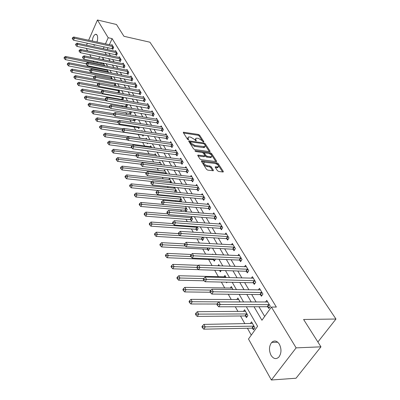 <?xml version="1.0" encoding="UTF-8"?>
<svg xmlns="http://www.w3.org/2000/svg" width="400" height="400" viewBox="0 0 400 400"><rect width="100%" height="100%" fill="white"/><g stroke="black" fill="none" stroke-linecap="round" stroke-linejoin="round"><path stroke-width="0.6" d="M203.585 142.025L203.865 141.675L199.625 135.18L198.425 134.455L183.385 132.22L183.34 132.675L187.49 139.24L188.345 139.765L188.65 139.415L188.11 138.555L188.26 137.07L189.49 136.97L190.725 137.16L194.615 139.53L196.015 140.9L196.31 140.555L195.765 139.7L195.905 138.215L198.315 138.305L202.185 140.66L203.585 142.025M271.03 355.295C268.775 350.395 268.995 346.105 271.685 342.42C274.36 340.07 276.92 340.665 279.36 344.2C281.655 349.01 281.49 353.3 278.87 357.07C276.105 359.555 273.49 358.965 271.03 355.295M95.25 44.865L94.39 45.34L92.79 44.335M92.3 41.05C92.695 37.335 93.79 35.07 95.59 34.24L97.055 35.035C97.905 36.835 97.87 39.18 96.955 42.065M217.445 170.7L218.715 171.48L222.915 172L223.245 171.97L223.305 171.43L218.185 163.59L216.935 162.83L201.565 160.89L201.495 161.415L206.51 169.35L207.79 170.135L213.305 170.74L213.375 170.2L211.195 166.8L209.925 166.02L207.38 165.7C204.45 164.695 203.375 163.53 204.155 162.21L214.995 163.42C217.9 164.425 218.97 165.58 218.195 166.885L215.315 166.78L215.255 167.315L217.445 170.7M88.645 40.255L97.45 20L116.465 24.49L123.95 36.29L149.94 42.21L335.97 319.03L303.6 319.475L320.955 346.83L296.125 347.865L271.375 380L248.49 339.01L257.61 326.29L246.335 306.75M97.45 20L108.2 37.74L105.43 43.91M254.03 306.745L261.94 320.25L271.4 307.06L276.355 307.055L112.135 38.62L108.2 37.74M271.4 307.06L296.125 347.865M209.65 151.655L210 151.63L210.05 151.135L205.21 143.735L204 142.995L188.855 140.85L188.8 141.32L193.535 148.81L194.775 149.57L209.65 151.655M211.605 153.525L216.58 161.14L216.53 161.655L201.19 159.7L199.93 158.93L197.83 155.61L197.89 155.105L204.725 155.87L204.785 155.365L203.395 153.2L202.15 152.445L195.81 151.565L194.975 150.685L210.375 152.77L211.605 153.525L211.145 154.325L215.915 161.645M112.135 38.62L109.355 44.765M108.065 47.625L107.185 49.57M108.88 53.115L110.385 55.66M112.555 59.33L114.12 61.975M116.31 65.675L117.935 68.425M120.145 72.155L121.835 75.015M124.06 78.775L125.815 81.745M128.06 85.535L129.885 88.62M132.145 92.445L134.04 95.65M136.325 99.505L138.29 102.835M140.595 106.72L142.64 110.18M144.96 114.1L147.085 117.695M149.425 121.65L151.635 125.38M153.995 129.37L156.285 133.25M158.665 137.275L161.05 141.305M163.455 145.36L165.93 149.55M168.35 153.64L170.925 157.995M173.37 162.125L176.045 166.645M178.51 170.81L181.29 175.51M183.775 179.715L186.665 184.6M189.175 188.84L192.18 193.92M194.715 198.2L197.835 203.48M200.39 207.8L203.64 213.29M206.22 217.645L209.595 223.355M212.2 227.755L215.71 233.695M218.34 238.135L221.995 244.315M224.645 248.795L228.45 255.225M231.125 259.745L235.085 266.44M237.785 271.005L241.905 277.97M244.635 282.58L248.925 289.835M251.68 294.485L256.15 302.045M258.925 306.74L264.67 316.445M112.34 48.595L112.81 49.38L113.68 47.475L111.94 44.605L111.64 45.265M115.995 54.665L116.475 55.465L117.355 53.555L115.58 50.62L115.27 51.295M119.72 60.86L120.215 61.68L121.11 59.755L119.3 56.76L118.975 57.455M123.53 67.185L124.03 68.02L124.94 66.085L123.09 63.03L122.76 63.74M127.415 73.645L127.925 74.495L128.855 72.55L126.965 69.43L126.62 70.16M131.385 80.24L131.905 81.105L132.85 79.15L130.92 75.965L130.56 76.71M135.435 86.975L135.97 87.86L136.93 85.895L134.96 82.64L134.59 83.405M139.58 93.855L140.125 94.76L141.1 92.785L139.09 89.46L138.7 90.245M143.81 100.885L144.37 101.81L145.36 99.825L143.305 96.425L142.905 97.235M148.135 108.07L148.705 109.02L149.72 107.02L147.615 103.55L147.195 104.38M152.56 115.42L153.14 116.39L154.17 114.38L152.02 110.83L151.585 111.68M157.08 122.935L157.68 123.925L158.725 121.905L156.53 118.275L156.075 119.15M161.71 130.62L162.32 131.635L163.385 129.605L161.135 125.89L160.665 126.79M166.44 138.485L167.065 139.52L168.155 137.48L165.85 133.68L165.36 134.61M171.285 146.535L171.925 147.595L173.035 145.545L170.68 141.65L170.16 142.61M176.245 154.77L176.9 155.86L178.03 153.8L175.615 149.81L175.08 150.8M181.32 163.21L181.99 164.32L183.145 162.25L180.675 158.17L180.11 159.185M186.525 171.85L187.21 172.99L188.385 170.91L185.855 166.725L185.265 167.78M191.85 180.705L192.555 181.87L193.755 179.78L191.16 175.495L190.545 176.58M197.315 189.775L198.035 190.975L199.26 188.875L196.6 184.48L195.95 185.605M202.915 199.08L203.65 200.31L204.905 198.2L202.175 193.695L201.495 194.855M208.655 208.62L209.415 209.88L210.69 207.76L207.895 203.14L207.175 204.34M214.545 218.405L215.325 219.7L216.63 217.57L213.76 212.83L213.005 214.075M220.59 228.45L221.39 229.775L222.72 227.64L219.775 222.77L218.98 224.06M226.795 238.76L227.615 240.12L228.98 237.975L225.955 232.98L225.11 234.315M233.165 249.345L234.01 250.745L235.405 248.59L232.295 243.46L231.405 244.845M239.71 260.22L240.575 261.655L242.005 259.495L238.81 254.22L237.87 255.665M246.44 271.395L247.325 272.87L248.785 270.7L245.505 265.285L244.505 266.785M253.35 282.88L254.265 284.4L255.76 282.225L252.39 276.655L251.325 278.215M260.465 294.695L261.405 296.26L262.935 294.075L259.465 288.345L258.335 289.975M267.78 306.85L268.745 308.46L270.315 306.27L266.745 300.37L265.54 302.075M100.845 68.36L101.265 69.105M104.615 75.045L104.81 75.385M117.935 98.66L118.335 99.37M121.8 105.51L122.525 106.805M125.745 112.51L126.815 114.41M129.78 119.66L131.21 122.195M133.9 126.965L135.705 130.165M138.11 134.43L140.255 138.235M142.625 142.44L144.64 146.01M147.365 150.84L149.125 153.96M152.215 159.445L153.71 162.095M157.19 168.265L158.405 170.42M162.29 177.305L163.215 178.945M167.52 186.575L168.135 187.67M172.885 196.09L173.18 196.61M175.475 200.68L175.91 201.46M180.66 209.875L181.54 211.44M185.975 219.3L187.32 221.685M191.425 228.96L193.255 232.215M197.01 238.87L199.36 243.035M202.745 249.035L205.63 254.155M208.625 259.46L212.085 265.595M214.71 270.255L218.395 276.78M221.375 282.075L224.74 288.03M228.24 294.235L231.26 299.595M235.3 306.765L237.96 311.48M240.5 315.985L244.855 323.7M247.42 328.25L251.285 335.105M103.135 58.525L102.635 59.63M101.275 62.645L100.86 63.565M103.125 64.02L103.44 63.33L104.86 65.815M106.62 70.155L106.9 69.55M108.645 72.445L107.015 69.575M110.185 76.415L110.315 76.14M112.075 79.14L112.26 78.735L110.83 76.235M115.565 85.98L115.945 85.165L114.73 83.045M119.115 92.975L119.71 91.735L118.72 90.005M122.13 99.45L122.495 100.09M122.73 100.13L123.55 98.435L122.795 97.12M126.025 106.285L126.54 107.19L127.47 105.28L126.96 104.395M130.005 113.27L130.525 114.19L131.475 112.275L131.225 111.835M134.065 120.4L134.6 121.34L135.55 119.445M138.22 127.69L138.765 128.65L139.52 127.16M142.465 135.135L143.02 136.12L143.565 135.06M141.705 131.065L141.955 130.57L142.29 131.15M146.97 143.05L147.375 143.755L147.685 143.15M145.805 139.03L146.28 138.12L146.945 139.28M150.205 146.775L150.7 145.835L151.715 147.605M154.705 154.69L155.22 153.725L156.6 156.13M159.305 162.79L159.845 161.795L161.605 164.87M164.015 171.08L164.575 170.055L166.735 173.83M168.83 179.565L169.415 178.51L171.78 182.635L171.595 182.97M173.76 188.255L174.305 187.285M176.27 192.325L176.795 191.39L174.455 187.305M180.1 201.195L180.49 201.88M178.81 197.155L179.075 196.69M181.03 201.93L181.935 200.355L179.875 196.765M185.325 210.36L186.01 211.57L187.195 209.545L185.44 206.475M190.675 219.755L191.38 220.99L192.59 218.955L191.145 216.44M196.16 229.38L196.885 230.65L198.115 228.605L197.01 226.675M201.785 239.25L202.525 240.555L203.785 238.505L203.03 237.185M207.555 249.38L208.315 250.715L209.6 248.655L209.215 247.98M213.475 259.765L214.255 261.14L215.565 259.08M212.41 254.475L212.685 254.04L212.95 254.5M219.55 270.43L220.35 271.84L221.24 270.465M217.955 265.81L218.735 264.6L219.46 265.865M226.245 282.18L226.61 282.825L227.025 282.195M223.97 276.93L224.945 275.44L226.16 277.56M230.29 288.125L231.32 286.57L233.055 289.595M236.775 299.625L237.875 298.01L240.155 301.99M245.545 316.055L246.44 317.625L247.91 315.525L244.61 309.765L243.44 311.45M252.5 328.265L253.42 329.88L254.925 327.775L251.53 321.855L250.29 323.61M317.89 342.005L335.97 319.03M86.51 45.16L87.375 43.17M320.955 346.83L296.03 378.23L271.375 380M93.915 62.17L93.28 61.035M91.19 57.29L89.695 54.615M87.625 50.905L86.19 48.33M99.7 56.68L98.735 58.83M97.375 61.86L96.96 62.785M243.595 302L239.185 294.355M236.47 289.65L232.235 282.31M229.545 277.65L225.485 270.605M222.82 265.99L218.92 259.225M216.28 254.655L212.535 248.155M209.92 243.63L206.32 237.39M203.735 232.905L200.275 226.905M197.71 222.465L194.385 216.7M191.85 212.3L188.65 206.76M186.135 202.4L183.065 197.075M180.575 192.755L177.615 187.635M175.15 183.355L172.305 178.43M169.86 174.19L167.13 169.45M164.705 165.25L162.075 160.695M159.675 156.53L157.145 152.145M154.765 148.02L152.33 143.8M149.975 139.715L147.63 135.655M145.295 131.6L143.04 127.695M140.725 123.68L138.555 119.92M136.26 115.94L134.17 112.32M131.895 108.375L129.885 104.895M127.63 100.98L125.695 97.63M123.46 93.755L121.6 90.53M119.38 86.685L117.59 83.58M115.39 79.765L113.67 76.78M111.485 73L109.83 70.125M107.665 66.375L106.07 63.61M103.925 59.895L102.39 57.235M104.945 52.285L106.44 54.835M108.595 58.515L110.145 61.165M112.32 64.87L113.935 67.625M116.125 71.365L117.8 74.23M120.01 78L121.75 80.975M123.98 84.775L125.79 87.865M128.035 91.695L129.92 94.91M132.18 98.775L134.135 102.11M136.42 106.01L138.45 109.475M140.755 113.41L142.865 117.01M145.19 120.975L147.385 124.72M149.725 128.72L152.005 132.61M154.37 136.64L156.735 140.685M159.12 144.755L161.58 148.955M163.985 153.06L166.545 157.425M168.97 161.565L171.63 166.1M174.075 170.28L176.84 174.995M179.31 179.215L182.18 184.115M184.675 188.37L187.66 193.465M190.175 197.76L193.28 203.06M195.82 207.395L199.05 212.905M201.61 217.28L204.97 223.01M207.555 227.425L211.05 233.385M213.66 237.845L217.295 244.05M219.93 248.545L223.715 255M226.375 259.545L230.31 266.265M233 270.85L237.1 277.845M239.81 282.475L244.08 289.76M246.815 294.435L251.265 302.025M104.14 46.78L103.265 48.735M195.475 138.98L195.315 140.505L195.765 139.7M187.83 137.855L187.66 139.365L188.11 138.555M202.915 141.705L199.18 135.975L197.985 135.245L183.565 133.03M190.415 141.865L189.015 141.66M209.38 151.62L204.555 144.295M204.525 144.25L203.675 143.735L190.44 141.85L190.98 143.095L194.925 145.5L204.965 146.69L205.115 145.155L204.525 144.25M190.345 142.03L189.955 142.995L190.405 142.185M204.96 146.695L204.51 147.495L203.355 147.585L194.47 146.315L190.53 143.91L189.955 142.995M198.025 155.92L203.9 156.715L204.415 156.42M202.54 152.555L204.655 152.845M209.015 153.45L209.91 153.575L210.375 152.77M210.635 156.755L211.57 156.68C212.29 155.41 211.235 154.29 208.4 153.31L204.605 152.865L204.555 153.36L205.945 155.525L207.19 156.285L210.635 156.755L210.17 157.56L211.1 157.485L211.505 156.785M204.455 153.125L204.09 154.17L204.555 153.36M210.17 157.56L206.725 157.095L205.48 156.335L204.09 154.17M211.145 154.325L209.91 153.575M218.155 166.96L217.72 167.7L215.44 167.6M203.72 162.965L203.68 163.03C202.9 164.355 203.975 165.515 206.905 166.52L207.38 165.7M212.715 170.74L210.72 167.615L209.45 166.84L206.905 166.52M222.64 171.965L217.71 164.4L216.46 163.635L215.435 163.505M204.705 162.105L201.685 161.71M103.89 64.12L65.485 56.465L66.13 57.705L65.315 59.625L86.175 63.755M64.61 57.69L64.355 57.195L64.03 57.965L64.285 58.46L64.61 57.69L66.13 57.705L104.655 65.46M64.355 57.195L65.485 56.465M65.315 59.625L64.285 58.46M113.205 46.695L74.38 38.22L73.71 37L112.41 45.38M113.04 48.875L73.545 40.195L74.38 38.22L72.835 38.21L72.57 37.72L72.235 38.51L72.5 39L72.835 38.21M72.5 39L73.545 40.195M73.71 37L72.57 37.72M107.405 70.255L68.72 62.72L69.375 63.985L68.55 65.915L90.005 70.07M67.84 63.97L67.575 63.465L67.25 64.235L67.51 64.745L67.84 63.97L69.375 63.985L108.185 71.62M67.575 63.465L68.72 62.72M68.55 65.915L67.51 64.745M110.99 76.515L72.02 69.105L72.685 70.395L71.845 72.335L94.095 76.54M71.135 70.38L70.865 69.865L70.535 70.64L70.8 71.155L71.135 70.38L72.685 70.395L111.79 77.905M70.865 69.865L72.02 69.105M71.845 72.335L70.8 71.155M94.78 79.25L75.385 75.625L76.07 76.945L75.215 78.895L98.46 83.175M74.5 76.925L74.225 76.4L73.89 77.18L74.16 77.705L74.5 76.925L76.07 76.945L115.465 84.325M74.225 76.4L75.385 75.625M75.215 78.895L74.16 77.705M116.875 52.755L77.76 44.39L77.08 43.145L116.06 51.415M116.71 54.955L76.91 46.375L77.76 44.39L76.2 44.375L75.93 43.88L75.59 44.675L75.86 45.17L76.2 44.375M75.86 45.17L76.91 46.375M77.08 43.145L75.93 43.88M120.615 58.94L81.21 50.69L80.515 49.42L119.785 57.57M120.455 61.155L80.345 52.685L81.21 50.69L79.635 50.675L79.355 50.17L79.01 50.965L79.29 51.475L79.635 50.675M79.29 51.475L80.345 52.685M80.515 49.42L79.355 50.17M124.44 65.255L84.74 57.125L84.025 55.825L123.59 63.855M124.28 67.485L83.86 59.135L84.74 57.125L83.145 57.11L82.86 56.59L82.51 57.395L82.79 57.915L83.145 57.11M82.79 57.915L83.86 59.135M84.025 55.825L82.86 56.59M98.195 85.805L78.825 82.285L79.525 83.63L78.655 85.59L118.68 92.895M77.935 83.615L77.66 83.075L77.315 83.855L77.59 84.395L77.935 83.615L79.525 83.63L119.215 90.87M77.66 83.075L78.825 82.285M78.655 85.59L77.59 84.395M128.34 71.7L88.34 63.7L87.615 62.375L127.475 70.275M128.185 73.95L87.445 65.725L88.34 63.7L86.73 63.685L86.44 63.155L86.08 63.965L86.37 64.495L86.73 63.685M86.37 64.495L87.445 65.725M87.615 62.375L86.44 63.155M101.675 92.505L82.34 89.085L83.055 90.465L82.17 92.435L122.915 99.75M81.45 90.445L81.165 89.89L80.815 90.68L81.095 91.23L81.45 90.445L83.055 90.465L123.045 97.555M81.165 89.89L82.34 89.085M82.17 92.435L81.095 91.23M105.34 99.37L85.93 96.035L86.66 97.445L85.765 99.425L126.83 106.595M85.035 97.425L84.745 96.86L84.39 97.65L84.68 98.215L85.035 97.425L86.66 97.445L106.54 100.835M84.745 96.86L85.93 96.035M85.765 99.425L84.68 98.215M109.325 106.42L89.6 103.14L90.345 104.58L89.435 106.57L130.825 113.58M88.705 104.555L88.41 103.98L88.045 104.775L88.34 105.355L88.705 104.555L90.345 104.58L110.19 107.86M88.41 103.98L89.6 103.14M89.435 106.57L88.34 105.355M113.71 113.68L93.355 110.4L94.115 111.875L93.185 113.875L134.91 120.72M92.455 111.85L92.15 111.26L91.78 112.06L92.085 112.65L92.455 111.85L94.115 111.875L113.92 115.04M92.15 111.26L93.355 110.4M93.185 113.875L92.085 112.65M118.34 121.11L97.19 117.83L97.97 119.335L97.025 121.345L137.76 127.55L139.085 128.015M96.29 119.305L95.98 118.705L95.6 119.51L95.91 120.11L96.29 119.305L97.97 119.335L117.865 122.4M95.98 118.705L97.19 117.83M97.025 121.345L95.91 120.11M132.325 78.285L92.02 70.42L91.28 69.065L131.44 76.825M132.175 80.55L91.115 72.455L92.02 70.42L90.39 70.405L90.095 69.86L89.73 70.675L90.03 71.22L90.39 70.405M90.03 71.22L91.115 72.455M91.28 69.065L90.095 69.86M136.395 85.01L95.785 77.29L95.025 75.905L135.495 83.52M136.25 87.29L94.86 79.335L95.785 77.29L94.135 77.275L93.835 76.72L93.465 77.535L93.765 78.09L94.135 77.275M93.765 78.09L94.86 79.335M95.025 75.905L93.835 76.72M140.555 91.88L99.635 84.315L98.855 82.9L139.63 90.355M140.41 94.18L98.69 86.37L99.635 84.315L97.965 84.295L97.655 83.73L97.28 84.55L97.59 85.12L97.965 84.295M97.59 85.12L98.69 86.37M98.855 82.9L97.655 83.73M144.8 98.9L103.57 91.5L102.775 90.05L143.86 97.345M144.665 101.215L102.61 93.565L103.57 91.5L101.88 91.475L101.565 90.895L101.18 91.725L101.495 92.305L101.88 91.475M101.495 92.305L102.61 93.565M102.775 90.05L101.565 90.895M149.145 106.075L107.595 98.845L106.78 97.365L148.185 104.485M149.015 108.41L106.62 100.925L107.595 98.845L105.885 98.825L105.56 98.23L105.17 99.06L105.495 99.655L105.885 98.825M105.495 99.655L106.62 100.925M106.78 97.365L105.56 98.23M123.29 128.74L101.115 125.425L101.91 126.965L100.945 128.985L142 135L143.355 135.47M100.21 126.935L99.895 126.315L99.51 127.125L99.825 127.745L100.21 126.935L101.91 126.965L122.195 129.97M99.895 126.315L101.115 125.425M100.945 128.985L99.825 127.745M153.585 113.415L111.715 106.365L110.88 104.845L152.6 111.785M153.46 115.765L152.09 115.275L110.72 108.455L111.715 106.365L109.985 106.34L109.65 105.73L109.255 106.57L109.585 107.175L109.985 106.34M109.585 107.175L110.72 108.455M110.88 104.845L109.65 105.73M146.85 139.11L105.13 133.195L105.945 134.77L104.96 136.8L127.76 140.005M104.225 134.74L103.9 134.105L103.505 134.92L103.83 135.55L104.225 134.74L105.945 134.77L126.92 137.755M103.9 134.105L105.13 133.195M104.96 136.8L103.83 135.55M158.13 120.915L115.93 114.06L115.08 112.505L157.12 119.255M158.01 123.285L156.61 122.79L114.915 116.16L115.93 114.06L114.18 114.035L113.84 113.41L113.435 114.25L113.775 114.875L114.18 114.035M113.775 114.875L114.915 116.16M115.08 112.505L113.84 113.41M151.28 146.85L109.235 141.145L110.07 142.755L109.07 144.8L131.815 147.855M108.33 142.725L107.995 142.08L107.6 142.895L107.93 143.54L108.33 142.725L110.07 142.755L131.975 145.74M107.995 142.08L109.235 141.145M109.07 144.8L107.93 143.54M162.775 128.595L120.245 121.94L119.375 120.35L161.745 126.89M162.66 130.98L161.235 130.48L119.21 124.05L120.245 121.94L118.475 121.91L118.125 121.27L117.715 122.12L118.06 122.755L118.475 121.91M118.06 122.755L119.21 124.05M119.375 120.35L118.125 121.27M155.815 154.765L113.44 149.285L114.295 150.935L113.275 152.99L136.09 155.905M112.53 150.9L112.19 150.24L111.785 151.06L112.125 151.72L112.53 150.9L114.295 150.935L137.3 153.92M112.19 150.24L113.44 149.285M113.275 152.99L112.125 151.72M167.53 136.445L124.665 130.005L123.775 128.375L166.475 134.705M167.42 138.855L165.96 138.34L123.61 132.13L124.665 130.005L122.87 129.975L122.515 129.32L122.095 130.175L122.45 130.825L122.87 129.975M122.45 130.825L123.61 132.13M123.775 128.375L122.515 129.32M160.45 162.86L117.745 157.615L118.62 159.305L117.585 161.37L140.845 164.195M116.835 159.27L116.49 158.595L116.075 159.42L116.42 160.095L116.835 159.27L118.62 159.305L161.485 164.665M116.49 158.595L117.745 157.615M117.585 161.37L116.42 160.095M172.395 144.485L129.195 138.27L128.28 136.6L171.315 142.7M172.295 146.91L170.8 146.39L128.12 140.405L129.195 138.27L127.375 138.235L127.01 137.57L126.585 138.425L126.945 139.09L127.375 138.235M126.945 139.09L128.12 140.405M128.28 136.6L127.01 137.57M165.2 171.145L122.155 166.15L123.05 167.885L121.995 169.955L146.115 172.72M121.245 167.845L120.885 167.15L120.465 167.98L120.82 168.675L121.245 167.845L123.05 167.885L166.255 172.99M120.885 167.15L122.155 166.15M121.995 169.955L120.82 168.675M177.375 152.715L133.83 146.74L132.895 145.03L176.27 150.89M177.285 155.155L175.755 154.63L132.735 148.885L133.83 146.74L131.99 146.7L131.615 146.015L131.18 146.875L131.555 147.56L131.99 146.7M131.555 147.56L132.735 148.885M132.895 145.03L131.615 146.015M170.055 179.625L126.675 174.895L127.59 176.67L126.51 178.755L151.87 181.48M125.76 176.625L125.395 175.915L124.965 176.75L125.33 177.46L125.76 176.625L127.59 176.67L171.14 181.515M125.395 175.915L126.675 174.895M126.51 178.755L125.33 177.46M175.03 188.305L131.305 183.855L132.24 185.675L131.14 187.765L174.8 192.175M130.39 185.63L130.015 184.9L129.575 185.74L129.95 186.465L130.39 185.63L132.24 185.675L176.135 190.24M130.015 184.9L131.305 183.855M131.14 187.765L129.95 186.465M180.12 197.195L136.05 193.04L137.01 194.905L135.89 197.005L179.605 201.065L181.225 201.59M135.135 194.855L134.75 194.11L134.3 194.95L134.685 195.7L135.135 194.855L137.01 194.905L181.26 199.18M134.75 194.11L136.05 193.04M135.89 197.005L134.685 195.7M162.94 204.405L140.915 202.455L141.9 204.37L140.755 206.48L184.82 210.23L186.48 210.765M140 204.32L139.605 203.555L139.15 204.4L139.54 205.165L140 204.32L141.9 204.37L186.505 208.335M139.605 203.555L140.915 202.455M140.755 206.48L139.54 205.165M167.865 213.885L145.905 212.115L146.92 214.08L145.75 216.2L190.17 219.625L191.87 220.17M144.99 214.025L144.585 213.24L144.12 214.09L144.52 214.875L144.99 214.025L146.92 214.08L191.88 217.72M144.585 213.24L145.905 212.115M145.75 216.2L144.52 214.875M172.92 223.61L151.025 222.03L152.065 224.04L150.87 226.175L195.65 229.255L197.395 229.805M150.11 223.985L149.695 223.18L149.22 224.03L149.635 224.84L150.11 223.985L152.065 224.04L197.39 227.34M149.695 223.18L151.025 222.03M150.87 226.175L149.635 224.84M178.36 233.61L156.28 232.2L157.35 234.27L156.13 236.41L201.27 239.125L203.06 239.69M155.365 234.21L154.94 233.38L154.455 234.24L154.88 235.065L155.365 234.21L179.97 235.675M154.94 233.38L156.28 232.2M156.13 236.41L154.88 235.065M184.585 243.905L161.675 242.645L162.775 244.77L161.525 246.92L207.035 249.255L208.87 249.825M160.765 244.705L160.325 243.855L159.83 244.715L160.265 245.565L160.765 244.705L185.31 245.97M160.325 243.855L161.675 242.645M161.525 246.92L160.265 245.565M191.33 254.48L167.22 253.375L168.345 255.555L167.07 257.71L212.95 259.645L214.835 260.225M166.31 255.49L165.86 254.615L165.35 255.48L165.8 256.355L166.31 255.49L190.835 256.545M165.86 254.615L167.22 253.375M167.07 257.71L165.8 256.355M219.485 270.41L220.96 270.9M198.445 265.33L172.915 264.4L174.075 266.64L172.77 268.805L198.465 269.64M172.005 266.57L171.545 265.67L171.025 266.54L171.485 267.435L172.005 266.57L196.75 267.42M171.545 265.67L172.915 264.4M172.77 268.805L171.485 267.435M225.765 276.87L178.77 275.73L179.96 278.035L178.625 280.205L204.21 280.785M177.86 277.96L177.385 277.035L176.855 277.905L177.33 278.83L177.86 277.96L203.65 278.615M177.385 277.035L178.77 275.73M178.625 280.205L177.33 278.83M232.165 288.045L184.79 287.38L186.015 289.75L184.65 291.93L210.25 292.245M183.885 289.67L183.395 288.725L182.85 289.595L183.34 290.545L183.885 289.67L211.09 290.105M183.395 288.725L184.79 287.38M184.65 291.93L183.34 290.545M238.74 299.52L190.98 299.365L192.24 301.805L190.845 303.99L216.975 304.03M190.08 301.72L189.575 300.745L189.02 301.62L189.52 302.595L190.08 301.72L239.855 301.985M189.575 300.745L190.98 299.365M190.845 303.99L189.52 302.595M245.5 311.32L197.355 311.7L198.65 314.21L197.22 316.4L244.99 315.94L247.175 316.57M196.455 314.12L195.935 313.115L195.365 313.995L195.885 315L196.455 314.12L247.01 313.955M195.935 313.115L197.355 311.7M197.22 316.4L195.885 315M252.45 323.45L203.915 324.395L205.25 326.98L203.78 329.175L251.945 328.155L254.195 328.795M203.02 326.89L202.485 325.855L201.9 326.735L202.435 327.77L203.02 326.89L254 326.16M202.485 325.855L203.915 324.395M203.78 329.175L202.435 327.77M218.1 167.26L217.73 167.68M182.475 161.14L138.585 155.415L137.625 153.665L181.34 159.27M182.39 163.605L180.83 163.07L137.47 157.575L138.585 155.415L136.72 155.38L136.34 154.675L135.895 155.54L136.275 156.245L136.72 155.38M136.275 156.245L137.47 157.575M137.625 153.665L136.34 154.675M187.695 169.77L143.46 164.315L142.475 162.52L186.54 167.855M187.625 172.255L186.025 171.71L142.32 166.485L143.46 164.315L141.57 164.275L141.18 163.555L140.725 164.425L141.115 165.145L141.57 164.275M141.115 165.145L142.32 166.485M142.475 162.52L141.18 163.555M193.05 178.615L148.46 173.44L147.45 171.6L191.865 176.65M192.99 181.115L191.35 180.565L147.3 175.625L148.46 173.44L146.545 173.4L146.145 172.66L145.68 173.535L146.08 174.27L146.545 173.4M146.08 174.27L147.3 175.625M147.45 171.6L146.145 172.66M198.535 187.68L153.59 182.805L152.555 180.915L197.32 185.665M198.485 190.2L196.805 189.64L152.405 184.995L153.59 182.805L151.65 182.76L151.235 182L150.765 182.88L151.175 183.635L151.65 182.76M151.175 183.635L152.405 184.995M152.555 180.915L151.235 182M204.16 196.97L158.855 192.415L157.79 190.47L202.915 194.91M204.125 199.515L202.4 198.945L157.64 194.615L158.855 192.415L156.89 192.365L156.465 191.585L155.98 192.47L156.405 193.245L156.89 192.365M156.405 193.245L157.64 194.615M157.79 190.47L156.465 191.585M209.93 206.5L164.26 202.28L163.17 200.285L208.65 204.385M209.905 209.065L208.14 208.485L163.02 204.49L164.26 202.28L162.265 202.225L161.83 201.43L161.335 202.315L161.77 203.115L162.265 202.225M161.77 203.115L163.02 204.49M163.17 200.285L161.83 201.43M215.845 216.28L169.81 212.41L168.69 210.36L214.535 214.11M215.835 218.86L214.025 218.27L168.545 214.635L169.81 212.41L167.785 212.355L167.34 211.535L166.835 212.425L167.28 213.245L167.785 212.355M167.28 213.245L168.545 214.635M168.69 210.36L167.34 211.535M221.92 226.315L175.515 222.815L174.36 220.715L220.57 224.085M221.925 228.915L220.065 228.315L174.215 225.05L175.515 222.815L173.46 222.76L173 221.915L172.485 222.81L172.94 223.655L173.46 222.76M172.94 223.655L174.215 225.05M174.36 220.715L173 221.915M228.155 236.615L181.375 233.515L180.19 231.35L226.77 234.325M228.175 239.235L226.265 238.625L180.045 235.755L181.375 233.515L179.29 233.45L178.82 232.585L178.29 233.485L178.76 234.35L179.29 233.45M178.76 234.35L180.045 235.755M180.19 231.35L178.82 232.585M234.555 247.19L187.4 244.51L186.18 242.285L233.135 244.84M234.595 249.835L232.63 249.215L186.04 246.765L187.4 244.51L185.285 244.445L184.8 243.555L184.26 244.455L184.745 245.35L185.285 244.445M184.745 245.35L186.04 246.765M186.18 242.285L184.8 243.555M241.135 258.055L193.595 255.82L192.34 253.535L239.675 255.645M241.195 260.72L239.17 260.09L192.205 258.085L193.595 255.82L191.45 255.755L190.95 254.835L190.395 255.74L190.895 256.66L191.45 255.755M190.895 256.66L192.205 258.085M192.34 253.535L190.95 254.835M247.895 269.225L199.97 267.46L198.68 265.105L246.39 266.745M247.975 271.91L245.89 271.265L198.55 269.73L199.97 267.46L197.79 267.385L197.28 266.445L196.71 267.355L197.225 268.295L197.79 267.385M197.225 268.295L198.55 269.73M198.68 265.105L197.28 266.445M254.84 280.705L206.535 279.44L205.205 277.015L253.3 278.155M254.945 283.41L252.8 282.755L205.075 281.72L206.535 279.44L204.32 279.365L203.79 278.39L203.21 279.305L203.74 280.275L204.32 279.365M203.74 280.275L205.075 281.72M205.205 277.015L203.79 278.39M261.99 292.515L213.29 291.775L211.925 289.28L260.4 289.89M262.12 295.24L259.905 294.575L211.8 294.06L213.29 291.775L211.045 291.695L210.5 290.695L209.905 291.61L210.45 292.61L211.045 291.695M210.45 292.61L211.8 294.06M211.925 289.28L210.5 290.695M269.34 304.665L220.255 304.485L218.845 301.915L267.71 301.965M269.5 307.41L267.215 306.73L218.725 306.78L220.255 304.485L217.975 304.4L217.41 303.37L216.8 304.285L217.36 305.32L217.975 304.4M217.36 305.32L218.725 306.78M218.845 301.915L217.41 303.37M203.665 142.03L203.865 141.675M188.45 139.77L188.65 139.415M196.11 140.91L196.31 140.555M183.435 132.825L183.775 132.19M197.985 135.245L198.425 134.455M199.18 135.975L199.625 135.18M188.885 141.455L189.24 140.815M203.585 143.72L204 142.995M204.76 144.535L205.21 143.735M209.745 151.665L210.05 151.135M190.53 143.91L190.98 143.095M194.47 146.315L194.925 145.5M203.355 147.585L203.815 146.78M216.26 161.69L216.58 161.14M197.895 155.715L198.26 155.07M203.9 156.715L204.37 155.9M194.99 151.105L195.24 150.66M205.48 156.335L205.945 155.525M206.725 157.095L207.19 156.285M215.29 167.37L215.655 166.75M216.82 167.775L217.295 166.96M209.45 166.84L209.925 166.02M210.72 167.615L211.195 166.8M213.035 170.78L213.375 170.2M201.555 161.505L201.925 160.86M216.46 163.635L216.935 162.83M217.71 164.4L218.185 163.59M222.965 172.005L223.305 171.43M104.075 65.66L104.23 65.32M104.4 65.725L104.545 65.415M113.09 46.65L112.225 48.55M112.775 46.55L111.91 48.45M107.425 72.21L107.755 71.48M107.75 72.27L108.07 71.575M110.83 78.9L111.355 77.77M111.16 78.965L111.67 77.86M114.295 85.745L115.025 84.185M114.625 85.805L115.345 84.275M116.755 52.71L115.875 54.62M116.44 52.61L115.56 54.525M120.5 58.895L119.605 60.815M120.18 58.795L119.285 60.72M124.32 65.21L123.41 67.14M123.995 65.11L123.09 67.045M117.875 92.62L118.775 90.735M118.2 92.71L119.095 90.825M128.22 71.655L127.295 73.595M127.895 71.555L126.97 73.5M121.69 99.315L122.6 97.42M122.01 99.405L122.925 97.51M125.58 106.15L126.475 104.31M125.905 106.24L126.815 104.37M129.555 113.13L130.27 111.68M129.885 113.225L130.615 111.735M133.615 120.265L134.135 119.22M133.945 120.355L134.485 119.275M137.76 127.55L138.07 126.935M138.095 127.64L138.425 126.99M132.205 78.235L131.265 80.19M131.875 78.14L130.935 80.095M136.275 84.96L135.315 86.925M135.945 84.865L134.985 86.83M140.43 91.83L139.455 93.805M140.095 91.735L139.125 93.71M144.68 98.85L143.69 100.84M144.345 98.755L143.35 100.74M149.02 106.03L148.015 108.025M148.68 105.93L147.675 107.93M153.46 113.365L152.435 115.37M153.12 113.27L152.09 115.275M158 120.87L156.955 122.885M157.655 120.775L156.61 122.79M162.645 128.545L161.58 130.57M162.3 128.45L161.235 130.48M167.4 136.4L166.31 138.435M167.045 136.305L165.96 138.34M160.87 164.78L161.005 164.53M172.26 144.435L171.155 146.485M171.91 144.34L170.8 146.39M165.33 173.665L165.77 172.855M165.705 173.71L166.125 172.94M177.24 152.665L176.115 154.725M176.885 152.57L175.755 154.63M169.87 182.785L170.65 181.38M170.25 182.825L171.005 181.465M174.51 192.115L175.645 190.105M174.88 192.185L176.005 190.19M179.605 201.065L180.76 199.045M179.965 201.145L181.125 199.13M184.82 210.23L186 208.205M185.19 210.315L186.37 208.285M190.17 219.625L191.37 217.59M190.54 219.705L191.74 217.67M195.65 229.255L196.88 227.21M196.02 229.335L197.25 227.29M201.27 239.125L202.48 237.15M201.645 239.205L202.885 237.175M207.035 249.255L207.87 247.91M207.415 249.33L208.285 247.935M212.95 259.645L213.365 258.99M213.33 259.72L213.785 259.005M244.99 315.94L246.455 313.84M245.395 316.005L246.86 313.91M251.945 328.155L253.445 326.05M252.35 328.215L253.85 326.115M182.34 161.09L181.19 163.16M181.98 161L180.83 163.07M187.565 169.72L186.39 171.8M187.2 169.63L186.025 171.71M192.915 178.565L191.715 180.655M192.55 178.475L191.35 180.565M198.4 187.63L197.175 189.73M198.03 187.54L196.805 189.64M204.02 196.92L202.775 199.03M203.65 196.835L202.4 198.945M209.79 206.45L208.515 208.57M209.41 206.365L208.14 208.485M215.705 216.23L214.405 218.355M215.325 216.145L214.025 218.27M221.775 226.26L220.445 228.4M221.395 226.18L220.065 228.315M228.01 236.565L226.65 238.71M227.62 236.48L226.265 238.625M234.41 247.14L233.02 249.295M234.02 247.06L232.63 249.215M240.985 258.005L239.565 260.17M240.59 257.925L239.17 260.09M247.745 269.175L246.29 271.345M247.345 269.095L245.89 271.265M254.69 280.655L253.2 282.83M254.29 280.58L252.8 282.755M261.835 292.465L260.31 294.645M261.43 292.39L259.905 294.575M269.185 304.61L267.625 306.8M268.78 304.54L267.215 306.73M271.685 342.42L277.735 342.205M95.59 34.24L96.56 34.46M188.715 141.1L188.855 140.85M204.51 147.495L204.965 146.69M197.74 155.375L197.89 155.105M204.26 156.685L204.725 155.87M211.1 157.485L211.57 156.68M215.15 167.06L215.315 166.78M217.72 167.7L218.195 166.885M201.4 161.175L201.565 160.89"/></g></svg>
